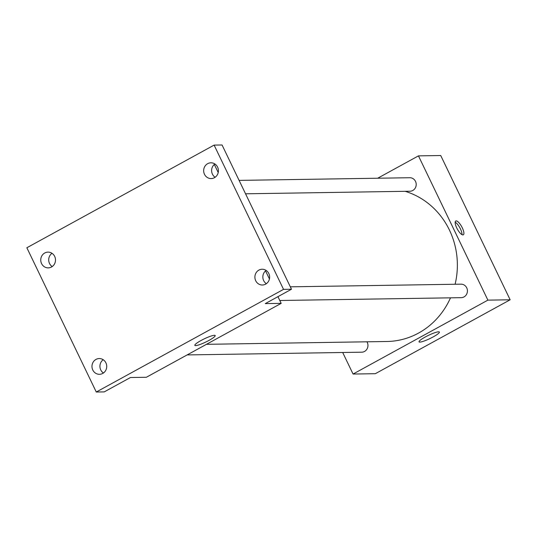 <?xml version="1.0" encoding="UTF-8"?>
<svg xmlns="http://www.w3.org/2000/svg" width="537" height="537" viewBox="0 0 537 537"><rect width="100%" height="100%" fill="white"/><g stroke="black" fill="none" stroke-linecap="round" stroke-linejoin="round"><path stroke-width="0.81" d="M377.686 178.224L418.457 155.871L440.723 155.529L510.15 299.787L375.323 373.698L353.064 374.047L342.693 352.494M455.101 284.248A76.543 71.609 -90.9 0 0 449.429 230.058A76.543 71.609 -90.9 0 0 405.12 191.306M206.47 344.318L386.955 341.492A76.543 71.609 -90.9 0 0 450.496 297.834M418.457 155.871L487.891 300.136L353.064 374.047M187.124 354.923L361.743 352.191A6.753 6.316 -90.9 0 0 367.254 342.358A6.753 6.316 -90.9 0 0 366.959 341.807M245.55 193.803L409.993 191.232A6.753 6.316 -90.9 0 0 415.504 181.399A6.753 6.316 -90.9 0 0 409.778 177.727L239.099 180.392M290.322 286.825L461.001 284.16A6.753 6.316 89.1 0 1 467.425 290.812A6.753 6.316 89.1 0 1 461.216 297.666L279.79 300.498M487.891 300.136L510.15 299.787M438.615 331.806A11.29 1.765 -25.7 0 1 439.4 332.054A11.29 1.765 -25.7 0 1 429.989 338.545A11.29 1.765 -25.7 0 1 419.048 341.854A11.29 1.765 -25.7 0 1 426.814 336.175A11.29 1.765 -25.7 0 1 438.615 331.806M456.752 227.95A7.88 2.497 -118.7 0 1 455.745 220.996A7.88 2.497 -118.7 0 1 461.719 226.708A7.88 2.497 -118.7 0 1 463.324 234.817A7.88 2.497 -118.7 0 1 456.752 227.95M455.175 222.19A7.88 2.497 -118.7 0 1 459.833 227.742A7.88 2.497 -118.7 0 1 462.008 234.656M214.317 164.456L218.21 172.538M265.54 270.89L269.433 278.972M277.944 296.666L281.173 303.365L146.346 377.276L130.444 377.524L104.232 391.896L96.277 392.017L26.85 247.758L214.109 145.104L222.056 144.983L291.484 289.242L265.271 303.613L281.173 303.365M214.109 145.104L283.536 289.369L291.484 289.242M283.536 289.369L96.277 392.017M214.404 335.31A11.29 1.765 -25.7 0 1 215.189 335.558A11.29 1.765 -25.7 0 1 205.778 342.049A11.29 1.765 -25.7 0 1 194.837 345.351A11.29 1.765 -25.7 0 1 202.603 339.679A11.29 1.765 -25.7 0 1 214.404 335.31M51.995 253.303A7.88 7.37 -90.9 0 0 52.203 266.574M103.218 359.736A7.88 7.37 -90.9 0 0 103.426 373.007M214.907 163.993A7.88 7.37 -90.9 0 0 215.115 177.264M266.13 270.426A7.88 7.37 -90.9 0 0 266.339 283.697M95.975 359.421A7.88 7.37 89.1 0 1 99.224 358.555A7.88 7.37 89.1 0 1 106.501 364.529A7.88 7.37 89.1 0 1 102.721 373.443A7.88 7.37 89.1 0 1 99.473 374.309A7.88 7.37 89.1 0 1 92.196 368.335A7.88 7.37 89.1 0 1 95.975 359.421M258.888 270.111A7.88 7.37 89.1 0 1 262.137 269.245A7.88 7.37 89.1 0 1 269.413 275.219A7.88 7.37 89.1 0 1 265.634 284.14A7.88 7.37 89.1 0 1 262.385 285.006A7.88 7.37 89.1 0 1 255.109 279.032A7.88 7.37 89.1 0 1 258.888 270.111M207.665 163.678A7.88 7.37 89.1 0 1 210.913 162.812A7.88 7.37 89.1 0 1 218.19 168.786A7.88 7.37 89.1 0 1 214.411 177.707A7.88 7.37 89.1 0 1 211.162 178.573A7.88 7.37 89.1 0 1 203.885 172.599A7.88 7.37 89.1 0 1 207.665 163.678M44.752 252.987A7.88 7.37 89.1 0 1 48.001 252.122A7.88 7.37 89.1 0 1 55.277 258.096A7.88 7.37 89.1 0 1 51.498 267.01A7.88 7.37 89.1 0 1 48.249 267.876A7.88 7.37 89.1 0 1 40.973 261.902A7.88 7.37 89.1 0 1 44.752 252.987"/></g></svg>
